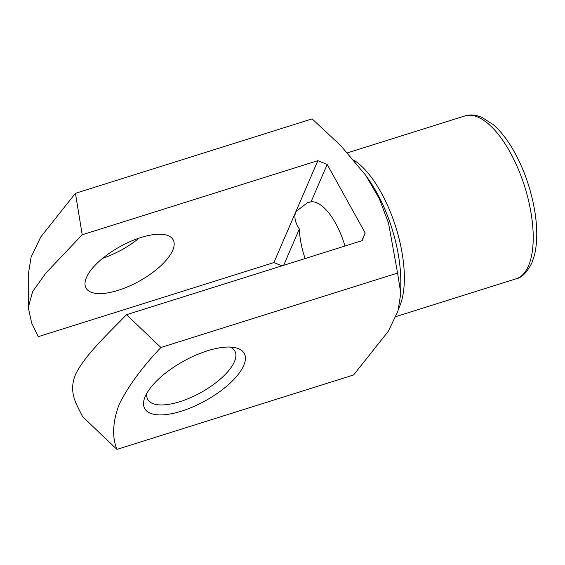 <?xml version="1.0" encoding="UTF-8"?>
<svg xmlns="http://www.w3.org/2000/svg" width="565" height="565" viewBox="0 0 565 565"><rect width="100%" height="100%" fill="white"/><g stroke="black" fill="none" stroke-linecap="round" stroke-linejoin="round"><path stroke-width="0.85" d="M305.114 258.558A49.798 20.905 72.5 0 1 299.33 229.002L283.672 265.303M299.33 229.002C294.994 222.32 293.842 216.522 295.876 211.621L273.891 262.577L281.956 265.84M126.525 314.712L160.912 347.489C141.829 367.589 127.874 386.665 119.038 404.702C112.626 422.09 111.927 436.985 116.941 449.394L82.554 416.624C76.798 404.406 68.146 392.929 75.428 374.673C84.249 356.063 106.983 334.713 126.525 314.712L362.179 240.612L365.174 232.964L361.826 240.725M116.941 449.394L353.598 374.976L388.353 331.203L397.965 311.138L400.797 293.355L397.569 273.072L388.536 223.133L379.32 198.696L365.696 175.284L340.865 145.735L312.106 118.89L75.449 193.308L82.208 234.772L45.8 273.135L32.608 291.639L28.278 307.558L31.647 322.982L38.236 336.676L273.891 262.577M28.278 307.558L28.25 274.929L31.075 257.174L40.758 236.982L75.449 193.308M145.205 396.468A56.91 22.593 151 0 0 144.859 397.301A56.91 22.593 151 0 0 205.427 400.733A56.91 22.593 151 0 0 234.609 347.553A56.91 22.593 151 0 0 184.211 360.83A56.91 22.593 151 0 0 145.205 396.468M160.912 347.489L397.569 273.072M365.174 232.964L327.192 164.443L317.862 160.665L82.208 234.772M317.862 160.665L295.876 211.621L307.445 202.722L311.075 201.783A49.798 20.905 72.5 0 1 344.94 246.036M172.699 250.352A49.798 19.768 -29 0 1 128.65 286.399A49.798 19.768 -29 0 1 86.035 288.051A49.798 19.768 -29 0 1 86.473 277.471A49.798 19.768 -29 0 1 130.522 241.424A49.798 19.768 -29 0 1 173.137 239.772A49.798 19.768 -29 0 1 172.699 250.352M327.192 164.443L311.075 201.783M146.879 393.148A49.798 19.768 151 0 0 147.755 399.406A49.798 19.768 151 0 0 200.893 392.555A49.798 19.768 151 0 0 234.863 351.119A49.798 19.768 151 0 0 230.019 347.065M102.646 258.318A49.798 19.768 151 0 0 139.117 238.098M400.797 293.355L400.79 281.342A88.924 37.332 -107.5 0 0 368.867 179.84L365.696 175.284M354.184 160.347A85.364 35.842 72.5 0 1 396.009 227.744A85.364 35.842 72.5 0 1 399.61 306.414A85.364 35.842 72.5 0 1 398.883 307.989M528.473 265.889A85.364 35.842 -107.5 0 0 518.056 168.61A85.364 35.842 -107.5 0 0 464.882 115.931C468.766 114.751 472.757 114.639 476.839 115.606L481.387 117.075L493.083 124.484C500.654 131.038 507.66 140.035 514.101 151.462C524.426 170.121 531.375 190.377 534.949 212.221C537.555 229.023 537.35 243.494 534.335 255.634L531.842 263C526.898 272.535 521.65 277.803 516.099 278.799A85.364 35.842 -107.5 0 0 528.473 265.889M395.973 316.57L516.099 278.799M347.56 152.825L464.882 115.931"/></g></svg>
